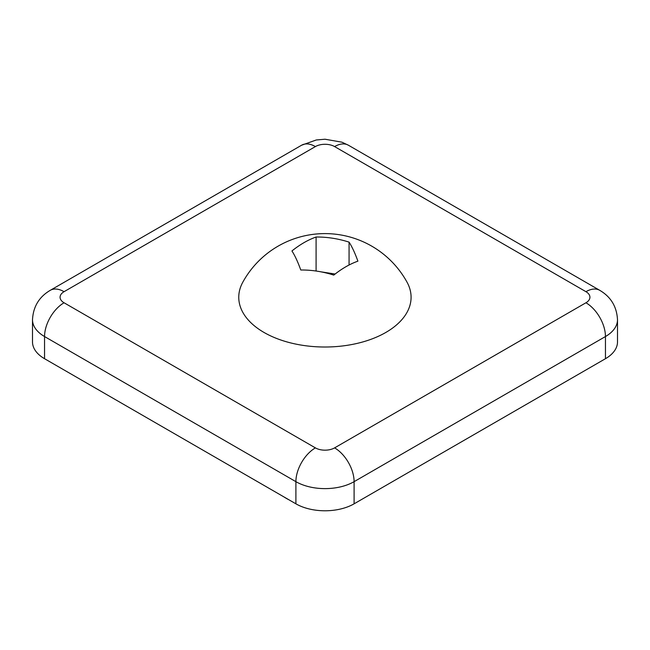 <?xml version="1.0" encoding="UTF-8"?>
<svg xmlns="http://www.w3.org/2000/svg" width="650" height="650" viewBox="0 0 650 650"><rect width="100%" height="100%" fill="white"/><g stroke="black" fill="none" stroke-linecap="round" stroke-linejoin="round"><path stroke-width="0.97" d="M605.451 358.711L605.451 336.546L354.096 481.666L354.096 503.823L605.451 358.711A41.153 23.758 0 0 0 617.5 341.908L617.5 319.751A41.153 23.758 0 0 1 605.451 336.546A27.576 15.925 -120 0 0 585.942 302.77L334.596 447.882A13.569 7.833 0 0 1 315.404 447.882L64.058 302.77A13.569 7.833 0 0 1 64.058 291.688L315.404 146.575A13.569 7.833 180 0 1 334.596 146.575L585.942 291.688A13.569 7.833 180 0 1 585.942 302.77M354.096 503.823A41.153 23.758 180 0 1 295.904 503.823L44.549 358.711A41.153 23.758 180 0 1 32.5 341.908L32.5 319.751A41.153 23.758 180 0 0 44.549 336.546A27.576 15.925 -60 0 1 64.058 302.77M283.928 496.909A54.722 31.59 0 0 0 286.227 498.323A54.722 31.59 0 0 0 288.673 499.655M300.779 270.002A88.896 18.785 -98.8 0 0 291.939 250.957A88.896 51.326 -60 0 1 316.087 237.023A88.896 70.111 24.9 0 1 349.066 242.125A88.896 18.785 81.2 0 1 357.906 261.162A88.896 51.326 120 0 0 333.759 275.104A88.896 70.111 -155.1 0 0 300.779 270.002M242.775 282.254A86.166 49.749 0 0 0 263.998 332.442A86.166 49.749 0 0 0 369.663 339.779A86.166 49.749 0 0 0 407.071 282.254A93.681 93.681 0 0 0 242.775 282.254M316.087 271.026L316.087 237.023M335.132 274.024L320.686 271.789M349.066 265.013L349.066 242.125M64.058 291.688A27.576 15.925 60 0 0 50.261 290.322L301.616 145.21L316.266 139.977L325.008 139.222L341.892 142.171L348.384 145.21L599.739 290.322A27.576 15.925 120 0 0 585.942 291.688M348.384 145.21A27.576 15.925 120 0 0 334.596 146.575M301.616 145.21A27.576 15.925 60 0 1 315.404 146.575M295.904 503.823L295.904 481.666A41.153 23.758 180 0 0 354.096 481.666A27.576 15.925 -120 0 0 334.596 447.882M44.549 358.711L44.549 336.546L295.904 481.666A27.576 15.925 -60 0 1 315.404 447.882M599.739 290.322C610.886 296.863 616.801 306.67 617.5 319.751M50.261 290.322C39.114 296.863 33.199 306.67 32.5 319.751"/></g></svg>
